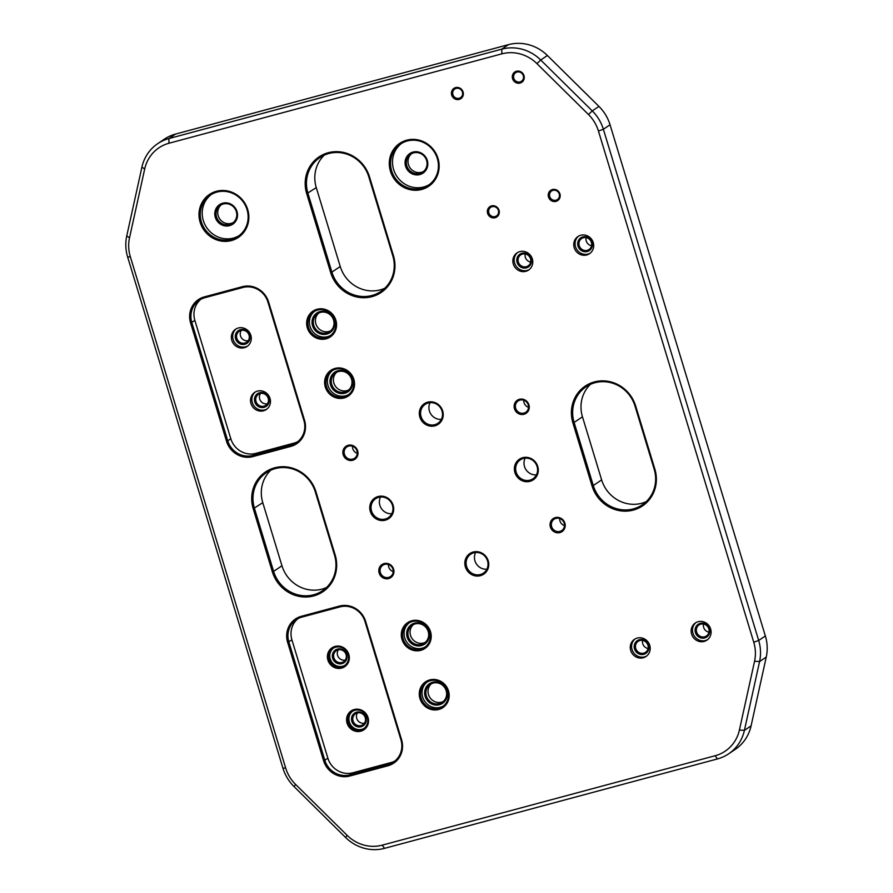 <?xml version="1.0" encoding="UTF-8"?>
<svg xmlns="http://www.w3.org/2000/svg" width="893" height="893" viewBox="0 0 893 893"><rect width="100%" height="100%" fill="white"/><g stroke="black" fill="none" stroke-linecap="round" stroke-linejoin="round"><path stroke-width="1.34" d="M442.013 411.014A11.386 10.772 56 0 1 437.916 423.271A11.386 10.772 56 0 1 421.083 416.629A11.386 10.772 56 0 1 425.18 404.373A11.386 10.772 56 0 1 442.013 411.014M441.343 419.364A11.386 10.772 56 0 1 429.421 411.003A11.386 10.772 56 0 1 430.091 402.654M250.833 335.299A10.359 9.801 56 0 1 247.115 346.439A10.359 9.801 56 0 1 231.812 340.412A10.359 9.801 56 0 1 235.529 329.26A10.359 9.801 56 0 1 250.833 335.299M236.221 328.847A10.359 9.801 -124 0 0 233.14 339.507A10.359 9.801 -124 0 0 247.763 345.959M270.01 398.39A10.359 9.801 56 0 1 266.281 409.53A10.359 9.801 56 0 1 250.978 403.502A10.359 9.801 56 0 1 254.706 392.362A10.359 9.801 56 0 1 270.01 398.39M255.387 391.938A10.359 9.801 -124 0 0 252.317 402.598A10.359 9.801 -124 0 0 266.929 409.05M329.126 659.626A10.359 9.801 -124 0 0 344.43 665.653A10.359 9.801 -124 0 0 348.158 654.513A10.359 9.801 -124 0 0 332.855 648.485A10.359 9.801 -124 0 0 329.126 659.626M333.402 648.151A10.359 9.801 -124 0 0 330.187 658.911A10.359 9.801 -124 0 0 344.944 665.285M348.303 722.716A10.359 9.801 -124 0 0 363.607 728.744A10.359 9.801 -124 0 0 367.324 717.604A10.359 9.801 -124 0 0 352.021 711.576A10.359 9.801 -124 0 0 348.303 722.716M352.568 711.241A10.359 9.801 -124 0 0 349.353 722.002A10.359 9.801 -124 0 0 364.121 728.375M249.024 335.132A6.631 6.273 56 0 1 246.635 342.253A6.631 6.273 56 0 1 236.846 338.402A6.631 6.273 56 0 1 239.235 331.27A6.631 6.273 56 0 1 249.024 335.132M248.243 340.668A6.631 6.273 56 0 1 241.3 330.388M268.19 398.222A6.631 6.273 56 0 1 265.813 405.355A6.631 6.273 56 0 1 256.012 401.493A6.631 6.273 56 0 1 258.401 394.36A6.631 6.273 56 0 1 268.19 398.222M267.409 403.759A6.631 6.273 56 0 1 260.477 393.478M346.071 654.536A6.631 6.273 56 0 1 343.682 661.668A6.631 6.273 56 0 1 333.893 657.806A6.631 6.273 56 0 1 336.27 650.673A6.631 6.273 56 0 1 346.071 654.536M345.278 660.072A6.631 6.273 56 0 1 338.347 649.791M365.237 717.626A6.631 6.273 56 0 1 362.848 724.759A6.631 6.273 56 0 1 353.059 720.897A6.631 6.273 56 0 1 355.447 713.764A6.631 6.273 56 0 1 365.237 717.626M364.444 723.163A6.631 6.273 56 0 1 357.513 712.882M593.231 242.561A10.359 9.801 56 0 1 589.503 253.701A10.359 9.801 56 0 1 574.199 247.674A10.359 9.801 56 0 1 577.927 236.533A10.359 9.801 56 0 1 593.231 242.561M578.608 236.109A10.359 9.801 -124 0 0 575.527 246.769A10.359 9.801 -124 0 0 590.15 253.221M532.328 258.914A10.359 9.801 56 0 1 528.611 270.054A10.359 9.801 56 0 1 513.308 264.027A10.359 9.801 56 0 1 517.025 252.886A10.359 9.801 56 0 1 532.328 258.914M517.717 252.462A10.359 9.801 -124 0 0 514.636 263.122A10.359 9.801 -124 0 0 529.259 269.574M710.638 629.007A10.359 9.801 56 0 1 706.91 640.147A10.359 9.801 56 0 1 691.606 634.119A10.359 9.801 56 0 1 695.334 622.979A10.359 9.801 56 0 1 710.638 629.007M696.015 622.555A10.359 9.801 -124 0 0 692.946 633.215A10.359 9.801 -124 0 0 707.557 639.667M649.747 645.36A10.359 9.801 56 0 1 646.019 656.5A10.359 9.801 56 0 1 630.715 650.472A10.359 9.801 56 0 1 634.443 639.332A10.359 9.801 56 0 1 649.747 645.36M635.124 638.908A10.359 9.801 -124 0 0 632.054 649.568A10.359 9.801 -124 0 0 646.666 656.02M591.412 242.394A6.631 6.273 56 0 1 589.034 249.527A6.631 6.273 56 0 1 579.233 245.664A6.631 6.273 56 0 1 581.622 238.531A6.631 6.273 56 0 1 591.412 242.394M591.568 245.731A6.631 6.273 56 0 1 586.087 237.605M530.52 258.747A6.631 6.273 56 0 1 528.131 265.88A6.631 6.273 56 0 1 518.342 262.017A6.631 6.273 56 0 1 520.731 254.885A6.631 6.273 56 0 1 530.52 258.747M530.676 262.084A6.631 6.273 56 0 1 525.196 253.958M708.819 628.839A6.631 6.273 56 0 1 706.441 635.972A6.631 6.273 56 0 1 696.64 632.11A6.631 6.273 56 0 1 699.029 624.977A6.631 6.273 56 0 1 708.819 628.839M708.975 632.166A6.631 6.273 56 0 1 703.505 624.051M647.927 645.192A6.631 6.273 56 0 1 645.55 652.325A6.631 6.273 56 0 1 635.749 648.463A6.631 6.273 56 0 1 638.138 641.33A6.631 6.273 56 0 1 647.927 645.192M648.084 648.519A6.631 6.273 56 0 1 642.614 640.404M247.037 209.609A24.848 23.508 56 0 1 238.096 236.344A24.848 23.508 56 0 1 201.371 221.866A24.848 23.508 56 0 1 210.313 195.132A24.848 23.508 56 0 1 247.037 209.609M211.306 194.495A24.848 23.508 -124 0 0 203.314 220.56A24.848 23.508 -124 0 0 239.056 235.663M391.659 170.764A24.848 23.508 56 0 1 400.6 144.03A24.848 23.508 56 0 1 437.324 158.496A24.848 23.508 56 0 1 428.383 185.242A24.848 23.508 56 0 1 391.659 170.764M401.593 143.393A24.848 23.508 -124 0 0 393.601 169.447A24.848 23.508 -124 0 0 429.343 184.561M429.857 631.798A14.5 13.719 56 0 1 424.633 647.392A14.5 13.719 56 0 1 403.212 638.953A14.5 13.719 56 0 1 408.425 623.347A14.5 13.719 56 0 1 429.857 631.798M409.195 622.867A14.5 13.719 -124 0 0 404.719 637.937A14.5 13.719 -124 0 0 425.369 646.867M447.817 690.948A14.5 13.719 56 0 1 442.604 706.542A14.5 13.719 56 0 1 421.183 698.103A14.5 13.719 56 0 1 426.396 682.498A14.5 13.719 56 0 1 447.817 690.948M427.167 682.018A14.5 13.719 -124 0 0 422.679 697.087A14.5 13.719 -124 0 0 443.341 706.006M413.392 624.598A10.772 10.191 -124 0 0 410.534 635.403A10.772 10.191 -124 0 0 425.336 642.324M428.205 631.518A10.772 10.191 56 0 1 424.331 643.105A10.772 10.191 56 0 1 408.414 636.832A10.772 10.191 56 0 1 412.287 625.245A10.772 10.191 56 0 1 428.205 631.518M431.364 683.748A10.772 10.191 -124 0 0 428.506 694.553A10.772 10.191 -124 0 0 443.308 701.474M446.176 690.669A10.772 10.191 56 0 1 442.303 702.255A10.772 10.191 56 0 1 426.385 695.982A10.772 10.191 56 0 1 430.259 684.395A10.772 10.191 56 0 1 446.176 690.669M353.17 379.425A14.5 13.719 56 0 1 347.957 395.019A14.5 13.719 56 0 1 326.537 386.58A14.5 13.719 56 0 1 331.749 370.986A14.5 13.719 56 0 1 353.17 379.425M332.52 370.506A14.5 13.719 -124 0 0 328.032 385.564A14.5 13.719 -124 0 0 348.694 394.494M335.21 320.274A14.5 13.719 56 0 1 329.986 335.868A14.5 13.719 56 0 1 308.565 327.43A14.5 13.719 56 0 1 313.778 311.836A14.5 13.719 56 0 1 335.21 320.274M314.548 311.356A14.5 13.719 -124 0 0 310.061 326.414A14.5 13.719 -124 0 0 330.723 335.344M336.717 372.236A10.772 10.191 -124 0 0 333.859 383.03A10.772 10.191 -124 0 0 348.661 389.951M351.529 379.145A10.772 10.191 56 0 1 347.656 390.732A10.772 10.191 56 0 1 331.738 384.459A10.772 10.191 56 0 1 335.612 372.872A10.772 10.191 56 0 1 351.529 379.145M318.745 313.086A10.772 10.191 -124 0 0 315.888 323.88A10.772 10.191 -124 0 0 330.689 330.801M333.558 319.995A10.772 10.191 56 0 1 329.684 331.582A10.772 10.191 56 0 1 313.767 325.309A10.772 10.191 56 0 1 317.64 313.722A10.772 10.191 56 0 1 333.558 319.995M411.561 153.685A10.772 10.191 -124 0 0 408.492 164.669A10.772 10.191 -124 0 0 423.539 171.456M426.608 160.472A10.772 10.191 56 0 1 422.735 172.059A10.772 10.191 56 0 1 406.828 165.785A10.772 10.191 56 0 1 410.702 154.199A10.772 10.191 56 0 1 426.608 160.472M221.274 204.787A10.772 10.191 -124 0 0 218.205 215.771A10.772 10.191 -124 0 0 233.252 222.558M236.321 211.585A10.772 10.191 56 0 1 232.448 223.172A10.772 10.191 56 0 1 216.53 216.899A10.772 10.191 56 0 1 220.415 205.312A10.772 10.191 56 0 1 236.321 211.585M528.243 404.909A6.831 6.463 56 0 1 525.787 412.265A6.831 6.463 56 0 1 515.685 408.28A6.831 6.463 56 0 1 518.152 400.935A6.831 6.463 56 0 1 528.243 404.909M528.544 407.342A6.831 6.463 56 0 1 523.745 400.231M344.43 454.28A6.831 6.463 56 0 1 346.886 446.924A6.831 6.463 56 0 1 356.988 450.909A6.831 6.463 56 0 1 354.532 458.265A6.831 6.463 56 0 1 344.43 454.28M357.278 453.343A6.831 6.463 56 0 1 352.478 446.221M564.186 523.209A6.831 6.463 56 0 1 561.73 530.565A6.831 6.463 56 0 1 551.628 526.58A6.831 6.463 56 0 1 554.084 519.235A6.831 6.463 56 0 1 564.186 523.209M564.476 525.642A6.831 6.463 56 0 1 559.677 518.52M380.373 572.58A6.831 6.463 56 0 1 382.829 565.224A6.831 6.463 56 0 1 392.931 569.209A6.831 6.463 56 0 1 390.475 576.554A6.831 6.463 56 0 1 380.373 572.58M393.221 571.643A6.831 6.463 56 0 1 388.422 564.521M462.418 92.046A5.179 4.9 56 0 1 460.554 97.616A5.179 4.9 56 0 1 452.907 94.602A5.179 4.9 56 0 1 454.771 89.032A5.179 4.9 56 0 1 462.418 92.046M523.309 75.693A5.179 4.9 56 0 1 521.445 81.263A5.179 4.9 56 0 1 513.799 78.249A5.179 4.9 56 0 1 515.663 72.679A5.179 4.9 56 0 1 523.309 75.693M498.361 210.346A5.179 4.9 56 0 1 496.497 215.916A5.179 4.9 56 0 1 488.851 212.902A5.179 4.9 56 0 1 490.704 207.332A5.179 4.9 56 0 1 498.361 210.346M559.252 193.993A5.179 4.9 56 0 1 557.388 199.563A5.179 4.9 56 0 1 549.742 196.549A5.179 4.9 56 0 1 551.606 190.979A5.179 4.9 56 0 1 559.252 193.993M559.922 193.926A6.218 5.883 56 0 1 556.015 201.371A6.218 5.883 56 0 1 548.503 196.996A6.218 5.883 56 0 1 552.421 189.539A6.218 5.883 56 0 1 559.922 193.926M523.979 75.626A6.218 5.883 56 0 1 520.072 83.071A6.218 5.883 56 0 1 512.571 78.696A6.218 5.883 56 0 1 516.478 71.25A6.218 5.883 56 0 1 523.979 75.626M463.087 91.979A6.218 5.883 56 0 1 459.181 99.424A6.218 5.883 56 0 1 451.679 95.049A6.218 5.883 56 0 1 455.586 87.603A6.218 5.883 56 0 1 463.087 91.979M393.601 569.142A7.87 7.445 56 0 1 388.645 578.575A7.87 7.445 56 0 1 379.145 573.027A7.87 7.445 56 0 1 384.09 563.583A7.87 7.445 56 0 1 393.601 569.142M564.867 523.142A7.87 7.445 56 0 1 559.911 532.574A7.87 7.445 56 0 1 550.401 527.026A7.87 7.445 56 0 1 555.357 517.594A7.87 7.445 56 0 1 564.867 523.142M528.924 404.842A7.87 7.445 56 0 1 523.968 414.274A7.87 7.445 56 0 1 514.457 408.726A7.87 7.445 56 0 1 519.413 399.294A7.87 7.445 56 0 1 528.924 404.842M357.658 450.842A7.87 7.445 56 0 1 352.702 460.275A7.87 7.445 56 0 1 343.202 454.727A7.87 7.445 56 0 1 348.158 445.294A7.87 7.445 56 0 1 357.658 450.842M347.064 723.163A11.386 10.772 -124 0 0 360.828 731.2A11.386 10.772 -124 0 0 368.005 717.537A11.386 10.772 -124 0 0 354.242 709.511A11.386 10.772 -124 0 0 347.064 723.163M327.898 660.072A11.386 10.772 -124 0 0 341.662 668.098A11.386 10.772 -124 0 0 348.828 654.446A11.386 10.772 -124 0 0 335.076 646.409A11.386 10.772 -124 0 0 327.898 660.072M346.741 654.469A7.657 7.244 56 0 1 341.919 663.655A7.657 7.244 56 0 1 332.665 658.253A7.657 7.244 56 0 1 337.487 649.066A7.657 7.244 56 0 1 346.741 654.469M365.907 717.559A7.657 7.244 56 0 1 361.085 726.746A7.657 7.244 56 0 1 351.831 721.343A7.657 7.244 56 0 1 356.653 712.156A7.657 7.244 56 0 1 365.907 717.559M249.694 335.065A7.657 7.244 56 0 1 244.872 344.251A7.657 7.244 56 0 1 235.618 338.838A7.657 7.244 56 0 1 240.44 329.651A7.657 7.244 56 0 1 249.694 335.065M268.871 398.155A7.657 7.244 56 0 1 264.038 407.342A7.657 7.244 56 0 1 254.784 401.939A7.657 7.244 56 0 1 259.606 392.753A7.657 7.244 56 0 1 268.871 398.155M237.002 211.507A11.81 11.174 56 0 1 229.568 225.661A11.81 11.174 56 0 1 215.302 217.334A11.81 11.174 56 0 1 222.737 203.191A11.81 11.174 56 0 1 237.002 211.507M427.289 160.405A11.81 11.174 56 0 1 419.855 174.559A11.81 11.174 56 0 1 405.589 166.232A11.81 11.174 56 0 1 413.024 152.078A11.81 11.174 56 0 1 427.289 160.405M353.851 379.358A15.538 14.69 56 0 1 344.073 397.977A15.538 14.69 56 0 1 325.309 387.026A15.538 14.69 56 0 1 335.087 368.407A15.538 14.69 56 0 1 353.851 379.358M335.88 320.207A15.538 14.69 56 0 1 326.101 338.827A15.538 14.69 56 0 1 307.337 327.876A15.538 14.69 56 0 1 317.115 309.257A15.538 14.69 56 0 1 335.88 320.207M352.199 379.079A11.81 11.174 56 0 1 344.776 393.233A11.81 11.174 56 0 1 330.51 384.905A11.81 11.174 56 0 1 337.945 370.751A11.81 11.174 56 0 1 352.199 379.079M334.228 319.928A11.81 11.174 56 0 1 326.805 334.082A11.81 11.174 56 0 1 312.539 325.755A11.81 11.174 56 0 1 319.973 311.601A11.81 11.174 56 0 1 334.228 319.928M430.526 631.731A15.538 14.69 56 0 1 420.748 650.35A15.538 14.69 56 0 1 401.984 639.399A15.538 14.69 56 0 1 411.762 620.769A15.538 14.69 56 0 1 430.526 631.731M448.498 690.881A15.538 14.69 56 0 1 438.72 709.5A15.538 14.69 56 0 1 419.956 698.538A15.538 14.69 56 0 1 429.734 679.919A15.538 14.69 56 0 1 448.498 690.881M428.874 631.451A11.81 11.174 56 0 1 421.451 645.594A11.81 11.174 56 0 1 407.186 637.278A11.81 11.174 56 0 1 414.62 623.124A11.81 11.174 56 0 1 428.874 631.451M446.846 690.602A11.81 11.174 56 0 1 439.423 704.744A11.81 11.174 56 0 1 425.157 696.428A11.81 11.174 56 0 1 432.592 682.274A11.81 11.174 56 0 1 446.846 690.602M438.005 158.429A25.886 24.491 56 0 1 421.708 189.461A25.886 24.491 56 0 1 390.431 171.21A25.886 24.491 56 0 1 406.728 140.179A25.886 24.491 56 0 1 438.005 158.429M247.707 209.531A25.886 24.491 56 0 1 231.41 240.574A25.886 24.491 56 0 1 200.144 222.312A25.886 24.491 56 0 1 216.441 191.281A25.886 24.491 56 0 1 247.707 209.531M709.5 628.772A7.657 7.244 56 0 1 704.677 637.959A7.657 7.244 56 0 1 695.413 632.545A7.657 7.244 56 0 1 700.235 623.37A7.657 7.244 56 0 1 709.5 628.772M648.608 645.126A7.657 7.244 56 0 1 643.786 654.312A7.657 7.244 56 0 1 634.521 648.91A7.657 7.244 56 0 1 639.343 639.723A7.657 7.244 56 0 1 648.608 645.126M592.081 242.327A7.657 7.244 56 0 1 587.259 251.513A7.657 7.244 56 0 1 578.005 246.111A7.657 7.244 56 0 1 582.828 236.924A7.657 7.244 56 0 1 592.081 242.327M531.19 258.68A7.657 7.244 56 0 1 526.368 267.867A7.657 7.244 56 0 1 517.114 262.464A7.657 7.244 56 0 1 521.936 253.277A7.657 7.244 56 0 1 531.19 258.68M391.804 513.709A11.386 10.772 56 0 1 379.882 505.349A11.386 10.772 56 0 1 380.541 496.999M393.143 505.282A12.424 11.754 56 0 1 385.318 520.184A12.424 11.754 56 0 1 370.305 511.421A12.424 11.754 56 0 1 378.13 496.519A12.424 11.754 56 0 1 393.143 505.282M385.296 519.012A11.386 10.772 56 0 1 371.533 510.975A11.386 10.772 56 0 1 375.629 498.718A11.386 10.772 56 0 1 378.71 497.323A11.386 10.772 56 0 1 392.462 505.36A11.386 10.772 56 0 1 388.366 517.605A11.386 10.772 56 0 1 385.296 519.012M486.875 569.209A11.386 10.772 56 0 1 474.953 560.849A11.386 10.772 56 0 1 475.612 552.499M488.214 560.793A12.424 11.754 56 0 1 480.389 575.684A12.424 11.754 56 0 1 465.376 566.921A12.424 11.754 56 0 1 473.201 552.03A12.424 11.754 56 0 1 488.214 560.793M487.533 560.86A11.386 10.772 56 0 1 483.437 573.116A11.386 10.772 56 0 1 466.604 566.475A11.386 10.772 56 0 1 470.7 554.218A11.386 10.772 56 0 1 487.533 560.86M536.425 474.864A11.386 10.772 56 0 1 524.492 466.514A11.386 10.772 56 0 1 525.162 458.165M537.753 466.447A12.424 11.754 56 0 1 529.94 481.338A12.424 11.754 56 0 1 514.926 472.576A12.424 11.754 56 0 1 522.751 457.685A12.424 11.754 56 0 1 537.753 466.447M529.917 480.166A11.386 10.772 56 0 1 516.154 472.14A11.386 10.772 56 0 1 520.251 459.884A11.386 10.772 56 0 1 523.32 458.477A11.386 10.772 56 0 1 537.084 466.514A11.386 10.772 56 0 1 532.987 478.771A11.386 10.772 56 0 1 529.917 480.166M442.682 410.947A12.424 11.754 56 0 1 434.858 425.838A12.424 11.754 56 0 1 419.855 417.076A12.424 11.754 56 0 1 427.669 402.185A12.424 11.754 56 0 1 442.682 410.947M499.031 210.279A6.218 5.883 56 0 1 495.124 217.725A6.218 5.883 56 0 1 487.611 213.349A6.218 5.883 56 0 1 491.53 205.903A6.218 5.883 56 0 1 499.031 210.279M335.165 554.977A34.168 32.327 56 0 1 313.655 595.944A34.168 32.327 56 0 1 272.376 571.844L253.21 508.753A34.168 32.327 56 0 1 274.72 467.787A34.168 32.327 56 0 1 315.999 491.887L335.165 554.977L334.495 555.044A33.141 31.355 56 0 1 322.574 590.697A33.141 31.355 56 0 1 273.604 571.397L281.954 565.771L262.776 502.681A33.141 31.355 56 0 1 270.769 470.198M572.893 422.891A34.168 32.327 56 0 1 594.403 381.925A34.168 32.327 56 0 1 635.682 406.025L654.859 469.115A34.168 32.327 56 0 1 633.338 510.082A34.168 32.327 56 0 1 592.059 485.982L572.893 422.891L574.121 422.445A33.141 31.355 56 0 1 586.042 386.792A33.141 31.355 56 0 1 635.012 406.092L654.178 469.182A33.141 31.355 56 0 1 642.257 504.835A33.141 31.355 56 0 1 593.287 485.535L592.059 485.982M393.456 255.699A34.168 32.327 56 0 1 371.946 296.655A34.168 32.327 56 0 1 330.667 272.555L306.701 193.692A34.168 32.327 56 0 1 328.211 152.725A34.168 32.327 56 0 1 369.501 176.825L393.456 255.699L392.786 255.766A33.141 31.355 56 0 1 380.864 291.419A33.141 31.355 56 0 1 331.895 272.119L340.233 266.494L316.278 187.63A33.141 31.355 56 0 1 324.271 155.148M347.176 835.379A37.283 35.273 56 0 0 382.226 845.158L715.126 755.746A37.283 35.273 56 0 0 739.404 730.039L754.563 661.222A37.283 35.273 56 0 0 753.759 642.246L598.444 131.037A37.283 35.273 56 0 0 588.465 114.516L536.927 63.626L540.734 60.01L547.409 55.511L598.946 106.412A41.424 39.192 56 0 1 610.042 124.763L765.357 635.972A41.424 39.192 56 0 1 766.25 657.058L751.08 725.875A41.424 39.192 56 0 1 735.285 749.35L728.61 753.859A41.424 39.192 56 0 1 717.436 758.938L384.537 848.35A41.424 39.192 56 0 1 345.591 837.489L347.176 835.379L295.639 784.478A37.283 35.273 56 0 1 285.66 767.969L130.333 256.749A37.283 35.273 56 0 1 129.53 237.772L144.699 168.967A37.283 35.273 56 0 1 168.978 143.248L501.877 53.848A37.283 35.273 56 0 1 536.927 63.626M268.603 302.024L304.546 420.324A21.745 20.572 56 0 1 290.861 446.388L252.797 456.613A21.745 20.572 56 0 1 226.532 441.276L190.589 322.976A21.745 20.572 56 0 1 204.285 296.911L242.338 286.686A21.745 20.572 56 0 1 268.603 302.024L267.933 302.091A20.706 19.59 56 0 0 242.918 287.479L204.854 297.704A20.706 19.59 56 0 0 199.273 300.249A20.706 19.59 56 0 0 191.816 322.529L227.76 440.829L230.818 438.764A20.706 19.59 -124 0 0 255.844 453.376L293.897 443.151A20.706 19.59 -124 0 0 297.905 441.566M365.65 621.428L401.593 739.728A21.745 20.572 56 0 1 387.908 765.792L349.844 776.017A21.745 20.572 56 0 1 323.579 760.68L287.635 642.38A21.745 20.572 56 0 1 301.321 616.315L339.385 606.09A21.745 20.572 56 0 1 365.65 621.428L364.98 621.495A20.706 19.59 56 0 0 339.954 606.894L301.901 617.108A20.706 19.59 56 0 0 296.309 619.653A20.706 19.59 56 0 0 288.863 641.933L324.806 760.233L327.865 758.179A20.706 19.59 -124 0 0 352.88 772.78L390.944 762.555A20.706 19.59 -124 0 0 394.952 760.97M598.946 106.412L592.271 110.911A41.424 39.192 56 0 1 603.367 129.262L758.682 640.471A41.424 39.192 56 0 1 759.575 661.557L766.25 657.058M345.591 837.489L294.054 786.588A41.424 39.192 56 0 1 282.958 768.237L127.643 257.028A41.424 39.192 56 0 1 126.75 235.942L141.92 167.125A41.424 39.192 56 0 1 157.715 143.65A41.424 39.192 56 0 1 168.889 138.56L501.788 49.148A41.424 39.192 56 0 1 540.734 60.01L592.271 110.911L588.465 114.516M547.409 55.511A41.424 39.192 56 0 0 508.463 44.65L175.564 134.062A41.424 39.192 56 0 0 164.39 139.141L157.715 143.65M200.847 299.289A20.706 19.59 -124 0 0 194.875 320.464L230.818 438.764M304.546 420.324L303.877 420.391A20.706 19.59 56 0 1 296.42 442.671A20.706 19.59 56 0 1 290.839 445.216L252.775 455.441A20.706 19.59 56 0 1 227.76 440.829L226.532 441.276M297.894 618.704A20.706 19.59 -124 0 0 291.922 639.879L327.865 758.179M401.593 739.728L400.924 739.795A20.706 19.59 56 0 1 393.467 762.075A20.706 19.59 56 0 1 387.886 764.62L390.944 762.555M387.908 765.792L387.886 764.62L349.822 774.845A20.706 19.59 56 0 1 324.806 760.233L323.579 760.68M303.877 420.391L267.933 302.091M400.924 739.795L364.98 621.495M751.08 725.875L744.405 730.374L759.575 661.557L754.563 661.222M739.404 730.039L744.405 730.374A41.424 39.192 56 0 1 728.61 753.859M392.786 255.766L368.82 176.892A33.141 31.355 56 0 0 319.85 157.603A33.141 31.355 56 0 0 307.929 193.256L331.895 272.119L330.667 272.555M384.794 288.249A33.141 31.355 56 0 1 340.233 266.494M326.503 587.527A33.141 31.355 56 0 1 281.954 565.771M334.495 555.044L315.329 491.954A33.141 31.355 56 0 0 266.36 472.654A33.141 31.355 56 0 0 254.438 508.307L273.604 571.397L272.376 571.844M646.186 501.665A33.141 31.355 56 0 1 601.636 479.909L582.459 416.819A33.141 31.355 56 0 1 590.452 384.336M582.459 416.819L574.121 422.445L593.287 485.535L601.636 479.909M598.444 131.037L603.367 129.262L610.042 124.763M765.357 635.972L758.682 640.471L753.759 642.246M168.978 143.248L168.889 138.56L175.564 134.062M508.463 44.65L501.788 49.148L501.877 53.848M190.589 322.976L194.875 320.464M252.797 456.613L252.775 455.441L255.844 453.376M290.861 446.388L290.839 445.216L293.897 443.151M287.635 642.38L291.922 639.879M349.844 776.017L349.822 774.845L352.88 772.78M242.338 286.686L242.918 287.479M204.285 296.911L204.854 297.704M339.385 606.09L339.954 606.894M301.321 616.315L301.901 617.108M141.92 167.125L144.699 168.967M126.75 235.942L129.53 237.772M127.643 257.028L130.333 256.749M282.958 768.237L285.66 767.969M294.054 786.588L295.639 784.478M715.126 755.746L717.436 758.938M382.226 845.158L384.537 848.35M316.278 187.63L306.701 193.692M368.82 176.892L369.501 176.825M262.776 502.681L253.21 508.753M315.329 491.954L315.999 491.887M654.178 469.182L654.859 469.115M635.682 406.025L635.012 406.092"/></g></svg>
